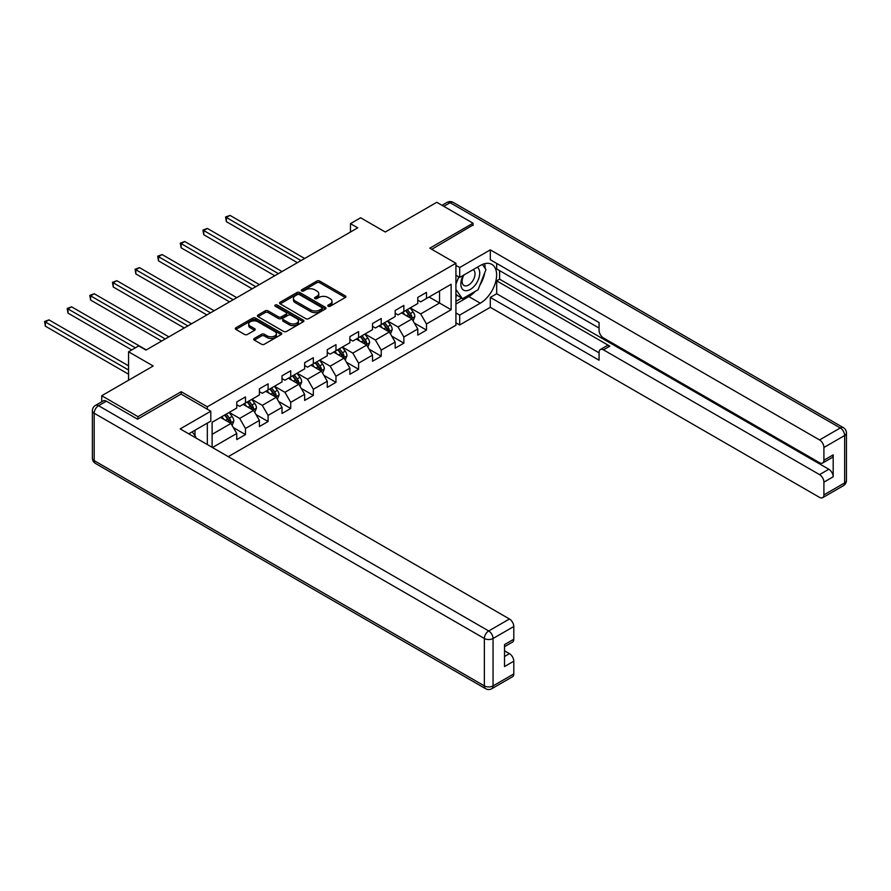 <?xml version="1.0" encoding="UTF-8"?>
<svg xmlns="http://www.w3.org/2000/svg" width="891" height="891" viewBox="0 0 891 891"><rect width="100%" height="100%" fill="white"/><g stroke="black" fill="none" stroke-linecap="round" stroke-linejoin="round"><path stroke-width="1.34" d="M328.178 306.237A1.414 0.813 0 0 0 330.171 306.237L345.307 297.505A2.016 1.158 0 0 0 345.897 296.681A2.016 1.158 0 0 0 345.307 295.857L319.68 281.066A2.016 1.158 0 0 0 316.828 281.066L301.704 289.798A1.414 0.813 0 0 0 301.292 290.377A1.414 0.813 0 0 0 301.704 290.945A1.414 0.813 0 0 0 303.697 290.945L305.658 289.82A6.437 3.72 0 0 1 314.768 289.82L316.895 291.045A6.437 3.72 0 0 1 318.789 293.685A6.437 3.72 0 0 1 316.895 296.313L314.946 297.438A1.414 0.813 0 0 0 314.534 298.017A1.414 0.813 0 0 0 314.946 298.596A1.414 0.813 0 0 0 316.94 298.596L318.889 297.46A6.437 3.72 0 0 1 327.999 297.46L330.138 298.697A6.437 3.72 0 0 1 332.031 301.325A6.437 3.72 0 0 1 330.138 303.954L328.178 305.09A1.414 0.813 0 0 0 327.765 305.658A1.414 0.813 0 0 0 328.178 306.237L328.178 305.09M254.325 338.435A2.016 1.158 0 0 0 253.735 339.259A2.016 1.158 0 0 0 254.325 340.084L261.52 344.227A2.016 1.158 0 0 0 264.36 344.227L281.166 334.537A2.016 1.158 0 0 0 281.756 333.713A2.016 1.158 0 0 0 281.166 332.889L255.539 318.098A2.016 1.158 0 0 0 252.688 318.098L235.892 327.788A2.016 1.158 0 0 0 235.302 328.612A2.016 1.158 0 0 0 235.892 329.436L244.579 334.448A2.016 1.158 0 0 0 247.42 334.448L254.614 330.294A2.016 1.158 0 0 0 255.205 329.481A2.016 1.158 0 0 0 254.614 328.656L250.304 326.173A5.391 3.107 0 0 1 248.723 323.968A5.391 3.107 0 0 1 252.053 321.094A5.391 3.107 0 0 1 257.922 321.774L274.796 331.508A5.391 3.107 0 0 1 276.366 333.713A5.391 3.107 0 0 1 273.047 336.586A5.391 3.107 0 0 1 267.177 335.907L264.36 334.281A2.016 1.158 0 0 0 261.52 334.281L254.325 338.435L254.325 340.084M473.043 225.49L473.043 223.229L436.779 202.29L385.291 232.016L360.632 217.783L350.475 223.641L357.736 227.829L145.968 350.096L138.718 345.908L128.56 351.767L128.56 380.234M181.207 394.145L181.207 391.706L137.982 416.665L101.73 395.727L153.219 366.001L128.56 351.767M181.207 391.706L207.325 406.786L455.925 263.257L455.925 325.226L228.274 456.649M473.043 223.229L429.818 248.177L455.925 263.257M305.791 318.666A2.016 1.158 0 0 0 308.642 318.666L325.438 308.965A2.016 1.158 0 0 0 326.028 308.152A2.016 1.158 0 0 0 325.438 307.328L299.81 292.526A2.016 1.158 0 0 0 296.97 292.526L280.164 302.227A2.016 1.158 0 0 0 279.574 303.051A2.016 1.158 0 0 0 280.164 303.876L305.791 318.666M275.82 306.537A1.414 0.813 0 0 1 277.246 306.738L277.246 305.067L303.308 320.103A2.016 1.158 0 0 1 303.898 320.927A2.016 1.158 0 0 1 303.308 321.751L286.501 331.452A2.016 1.158 0 0 1 283.661 331.452L258.034 316.65L258.034 315.013A2.016 1.158 0 0 0 257.443 315.837A2.016 1.158 0 0 0 258.034 316.65M258.034 315.013L265.217 310.859A2.016 1.158 0 0 1 268.068 310.859L278.46 316.862A2.016 1.158 0 0 0 281.311 316.862L286.078 314.111A2.016 1.158 0 0 0 286.668 313.287A2.016 1.158 0 0 0 286.078 312.463L275.252 306.214A1.414 0.813 0 0 1 274.84 305.635A1.414 0.813 0 0 1 275.709 304.889A1.414 0.813 0 0 1 277.246 305.067M101.73 401.774L101.73 395.727M137.982 416.665L137.982 418.926M207.325 444.553L207.325 423.114M207.325 409.214L207.325 406.786M233.353 427.591L245.471 434.585L245.471 428.471L259.392 420.429L259.392 426.544L268.091 421.521L268.091 415.406L282.013 407.376L282.013 413.48L290.722 408.457L290.722 402.342L304.644 394.312L304.644 400.415L313.342 395.392L313.342 389.278L327.275 381.248L327.275 387.362L335.974 382.328L335.974 376.225L349.896 368.183L349.896 374.298L358.605 369.264L358.605 363.16L372.527 355.119L372.527 361.234L381.225 356.211L381.225 350.096L395.159 342.055L395.159 348.169L403.857 343.146L403.857 337.032L417.779 328.991L417.779 335.105L426.477 330.082L426.477 323.968L451.136 309.734L451.136 284.274L439.541 290.967L439.541 303.029L451.136 309.734M245.471 434.585L236.761 439.608L236.761 433.494L212.47 447.527M212.103 447.315L212.103 422.278L236.761 408.045L236.761 401.93L245.471 396.907L245.471 403.022L259.392 394.98L259.392 388.866L268.091 383.843L268.091 389.957L282.013 381.916L282.013 375.802L290.722 370.779L290.722 376.893L304.644 368.852L304.644 362.737L313.342 357.714L313.342 363.829L327.275 355.787L327.275 349.673L335.974 344.65L335.974 350.764L349.896 342.723L349.896 336.609L358.605 331.586L358.605 337.7L372.527 329.659L372.527 323.544L381.225 318.521L381.225 324.636L395.159 316.595L395.159 310.48L403.857 305.457L403.857 311.572L417.779 303.53L417.779 297.416L426.477 292.393L426.477 298.507L451.136 284.274M243.143 404.358L253.59 410.383L239.668 418.425L229.221 412.399M236.761 404.692L239.668 406.363L245.471 403.022M239.668 418.425L245.471 428.471M253.59 410.383L259.392 420.429M265.774 391.294L276.221 397.319L262.288 405.36L251.852 399.335M259.392 391.628L262.288 393.299L268.091 389.957M262.288 405.36L268.091 415.406M276.221 397.319L282.013 407.376M288.394 378.23L298.841 384.255L284.92 392.296L274.473 386.271M282.013 378.564L284.92 380.234L290.722 376.893M284.92 392.296L290.722 402.342M298.841 384.255L304.644 394.312M311.026 365.165L321.473 371.191L307.551 379.232L297.104 373.206M304.644 365.499L307.551 367.17L313.342 363.829M307.551 379.232L313.342 389.278M321.473 371.191L327.275 381.248M333.657 352.101L344.093 358.126L330.171 366.168L319.724 360.142M327.275 352.435L330.171 354.117L335.974 350.764M330.171 366.168L335.974 376.225M344.093 358.126L349.896 368.183M356.277 339.037L366.724 345.073L352.803 353.103L342.356 347.078M349.896 339.371L352.803 341.053L358.605 337.7M352.803 353.103L358.605 363.16M366.724 345.073L372.527 355.119M378.909 325.972L389.356 332.009L375.423 340.039L364.987 334.014M372.527 326.306L375.423 327.988L381.225 324.636M375.423 340.039L381.225 350.096M389.356 332.009L395.159 342.055M401.54 312.908L411.976 318.945L398.054 326.975L387.607 320.949M395.159 313.242L398.054 314.924L403.857 311.572M398.054 326.975L403.857 337.032M411.976 318.945L417.779 328.991M429.094 297.004L439.541 303.029L420.686 313.922L410.239 307.885M417.779 300.178L420.686 301.86L426.477 298.507M420.686 313.922L426.477 323.968M350.475 223.641L350.475 232.016M212.103 434.34L230.958 423.448L220.523 417.422M230.958 423.448L236.761 433.494M414.371 323.088L426.477 330.082M391.739 336.152L403.857 343.146M369.119 349.216L381.225 356.211M346.488 362.281L358.605 369.264M323.867 375.345L335.974 382.328M301.236 388.409L313.342 395.392M278.605 401.462L290.722 408.457M255.984 414.527L268.091 421.521M328.746 306.437L330.138 305.624A6.437 3.72 0 0 0 332.031 302.996L332.031 301.325M318.789 293.685L318.789 295.355A6.437 3.72 0 0 1 316.895 297.984L315.503 298.786M345.274 297.516L319.68 282.737A2.016 1.158 0 0 0 316.828 282.737L302.261 291.145M325.415 308.988L299.81 294.208A2.016 1.158 0 0 0 296.97 294.208L280.197 303.887M321.885 308.72A1.414 0.813 0 0 0 322.297 308.152A1.414 0.813 0 0 0 321.885 307.573L299.387 294.587A1.414 0.813 0 0 0 297.394 294.587L295.333 295.779A6.437 3.72 0 0 0 293.44 298.407A6.437 3.72 0 0 0 295.333 301.035L310.703 309.912A6.437 3.72 0 0 0 319.813 309.912L321.885 308.72L321.885 310.402A1.414 0.813 0 0 0 322.297 309.823L322.297 308.152M293.44 298.407L293.44 300.078A6.437 3.72 0 0 0 295.333 302.706L295.333 301.035M321.885 310.402L319.813 311.594A6.437 3.72 0 0 1 310.703 311.594L295.333 302.706M258.056 316.673L265.217 312.529L265.217 310.859M286.668 313.287L286.668 314.957A2.016 1.158 0 0 1 286.078 315.782L281.311 318.533A2.016 1.158 0 0 1 278.46 318.533L268.068 312.529A2.016 1.158 0 0 0 265.217 312.529M277.246 306.738L303.274 321.762M289.241 323.088A5.391 3.107 0 0 0 295.11 323.756A5.391 3.107 0 0 0 298.44 320.883A5.391 3.107 0 0 0 296.859 318.688L290.923 315.258A2.016 1.158 0 0 0 288.071 315.258L283.305 318.009A2.016 1.158 0 0 0 282.714 318.833A2.016 1.158 0 0 0 283.305 319.657L289.241 323.088L289.241 324.758A5.391 3.107 0 0 0 295.11 325.438A5.391 3.107 0 0 0 298.44 322.564L298.44 320.883M282.714 318.833L282.714 320.504A2.016 1.158 0 0 0 283.305 321.328L283.305 319.657M289.241 324.758L283.305 321.328M276.366 333.713L276.366 335.384A5.391 3.107 0 0 1 273.047 338.257A5.391 3.107 0 0 1 267.177 337.589L264.36 335.963A2.016 1.158 0 0 0 261.52 335.963L254.358 340.095M248.723 323.968L248.723 325.649A5.391 3.107 0 0 0 250.304 327.843L250.304 326.173M254.581 330.316L250.304 327.843M281.133 334.548L255.539 319.769A2.016 1.158 0 0 0 252.688 319.769L235.915 329.447L235.892 327.788M413.123 320.927L414.85 316.583A5.435 3.141 -120 0 0 413.112 311.95L410.116 307.952M404.904 314.857L402.866 312.14M304.644 258.479L229.989 215.377L226.359 217.471L226.359 221.659L297.394 262.667M411.141 318.455L411.92 316.806A5.435 3.141 -120 0 0 410.361 313.543L407.365 309.545M406.006 310.335L409.325 314.768A2.773 1.604 60 0 1 409.827 315.603L411.92 316.806M405.628 310.547L408.624 314.545A5.435 3.141 60 0 1 410.172 317.82M226.359 221.659L225.568 217.014L301.013 260.573M225.568 217.014L229.989 215.377M463.275 275.341A13.332 7.696 120 0 0 465.57 290.722A13.332 7.696 120 0 0 477.609 281.2A13.332 7.696 120 0 0 477.286 267.244M464.033 274.896A9.133 5.268 120 0 0 464.011 285.488A9.133 5.268 120 0 0 465.347 285.9A9.133 5.268 120 0 0 473.689 279.161A9.133 5.268 120 0 0 473.132 269.683A9.133 5.268 120 0 0 473.11 269.661M482.376 264.46L485.951 269.539L478.111 289.72L462.451 298.752L455.925 294.375M462.451 298.752L455.925 289.464M455.925 284.262L458.787 276.878M192.211 431.834L195.853 437.013L195.563 437.771M455.925 275.23L459.7 277.402L459.7 267.523L490.306 249.859L819.553 439.942L840.291 427.97L450.122 202.703L443.818 206.356M459.7 277.402L480.294 265.518A23.077 13.32 120 0 1 491.832 264.371A23.077 13.32 120 0 1 495.374 282.859A23.077 13.32 120 0 1 480.294 303.196L459.7 315.091L459.7 324.97L490.306 307.306L490.306 297.416L599.086 360.22L599.086 352.357A6.159 3.553 -120 0 1 600.356 349.539A6.159 3.553 -120 0 1 603.441 349.84L819.553 474.613L828.842 469.256A6.159 3.553 60 0 1 833.185 476.796L833.185 454.856A6.159 3.553 60 0 1 831.916 457.673L822.627 463.03A6.159 3.553 -120 0 0 823.908 460.213L823.908 447.482A6.159 3.553 -120 0 0 819.553 439.942M499.584 270.619L499.584 279.161L496.688 280.843L496.688 293.729L490.306 297.416M496.688 263.424L496.688 268.948L599.086 328.066M822.627 463.03A6.159 3.553 -120 0 1 819.553 462.719L603.441 337.945A6.159 3.553 -120 0 1 599.086 330.416L599.086 322.542L490.306 259.738L490.306 249.859M455.925 265.351L459.7 267.523M455.925 322.798L459.7 324.97M455.925 312.908L459.7 315.091M490.306 307.306L819.553 497.39A6.159 3.553 -120 0 0 822.627 497.701A6.159 3.553 -120 0 0 823.908 494.884L823.908 482.154A6.159 3.553 -120 0 0 819.553 474.613M473.043 224.977L431.779 249.313M496.688 280.843L609.823 346.154L603.441 349.84M499.584 279.161L828.842 469.256M496.688 293.729L599.086 352.858M600.356 349.539L606.738 345.853A6.159 3.553 60 0 1 609.823 346.154M455.925 304.031L468.833 296.58A23.077 13.32 120 0 0 475.226 291.379M479.815 285.343A23.077 13.32 120 0 0 484.782 272.546M485.15 268.414A23.077 13.32 120 0 0 484.581 263.703M455.925 301.358L461.438 298.173M455.925 296.335L457.094 295.656M106.363 401.173L98.533 405.695A6.159 3.553 -120 0 0 95.46 405.394L103.289 400.872A6.159 3.553 60 0 1 106.363 401.173L137.548 419.182L181.062 394.056L210.799 411.219L210.799 421.109L190.206 432.993A23.077 13.32 120 0 0 188.814 433.872M210.799 411.219L180.194 428.894L509.452 618.989A6.159 3.553 60 0 1 513.795 626.518L513.795 639.248A6.159 3.553 60 0 1 512.525 642.066L504.518 646.688M194.995 435.788L194.995 430.23M504.518 656.5L509.452 653.649A6.159 3.553 60 0 1 513.795 661.189L513.795 673.919A6.159 3.553 60 0 1 512.525 676.737L491.787 688.71A6.159 3.553 -120 0 0 493.057 685.892L513.795 673.919M513.795 639.248L504.518 644.605L504.518 666.546L513.795 661.189M509.452 653.649L504.518 650.809M390.492 333.991L392.218 329.648A5.435 3.141 -120 0 0 390.492 325.015L387.496 321.016M382.272 327.921L380.245 325.204M282.013 271.543L207.358 228.441L203.738 230.535L203.738 234.723L274.762 275.731M388.509 331.519L389.289 329.87A5.435 3.141 -120 0 0 387.73 326.607L384.734 322.609M383.375 323.4L386.694 327.832A2.773 1.604 60 0 1 387.195 328.668L389.289 329.87M382.996 323.611L385.992 327.61A5.435 3.141 60 0 1 387.552 330.884M203.738 234.723L202.936 230.078L278.393 273.637M202.936 230.078L207.358 228.441M367.872 347.056L369.598 342.701A5.435 3.141 -120 0 0 367.86 338.079L364.865 334.08M359.652 340.986L357.614 338.268M259.392 284.608L184.738 241.506L181.107 243.599L181.107 247.787L252.142 288.795M365.878 344.583L366.658 342.935A5.435 3.141 -120 0 0 365.11 339.671L362.114 335.673M360.755 336.464L364.074 340.897A2.773 1.604 60 0 1 364.575 341.732L366.658 342.935M360.376 336.675L363.361 340.674A5.435 3.141 60 0 1 364.92 343.948M181.107 247.787L180.316 243.143L255.762 286.702M180.316 243.143L184.738 241.506M345.24 360.12L346.967 355.765A5.435 3.141 -120 0 0 345.229 351.143L342.244 347.145M337.021 354.05L334.983 351.332M236.761 297.672L162.106 254.57L158.487 256.664L158.487 260.851L229.51 301.86M343.258 357.647L344.037 355.999A5.435 3.141 -120 0 0 342.478 352.736L339.482 348.737M338.123 349.517L341.442 353.961A2.773 1.604 60 0 1 341.944 354.796L344.037 355.999M337.745 349.74L340.741 353.738A5.435 3.141 60 0 1 342.289 357.001M158.487 260.851L157.685 256.207L233.141 299.766M157.685 256.207L162.106 254.57M322.62 373.184L324.346 368.829A5.435 3.141 -120 0 0 322.609 364.207L319.613 360.209M314.389 367.114L312.362 364.397M214.141 310.736L139.486 267.634L135.855 269.728L135.855 273.916L206.879 314.924M320.626 370.712L321.406 369.063A5.435 3.141 -120 0 0 319.847 365.8L316.862 361.802M315.492 362.581L318.811 367.014A2.773 1.604 60 0 1 319.323 367.86L321.406 369.063M315.113 362.804L318.109 366.802A5.435 3.141 60 0 1 319.669 370.066M135.855 273.916L135.053 269.26L210.51 312.83M135.053 269.26L139.486 267.634M299.989 386.249L301.715 381.894A5.435 3.141 -120 0 0 299.977 377.272L296.981 373.273M291.769 380.179L289.731 377.461M191.509 323.801L116.855 280.698L113.224 282.792L113.224 286.98L184.259 327.988M298.006 383.776L298.775 382.128A5.435 3.141 -120 0 0 297.226 378.864L294.23 374.866M292.872 375.646L296.191 380.078A2.773 1.604 60 0 1 296.692 380.925L298.775 382.128M292.493 375.868L295.478 379.867A5.435 3.141 60 0 1 297.037 383.13M113.224 286.98L112.433 282.324L187.878 325.894M112.433 282.324L116.855 280.698M277.357 399.302L279.083 394.958A5.435 3.141 -120 0 0 277.357 390.336L274.361 386.338M269.138 393.232L267.111 390.525M168.878 336.865L94.223 293.763L90.604 295.857L90.604 300.044L161.627 341.053M275.375 396.84L276.154 395.192A5.435 3.141 -120 0 0 274.595 391.917L271.599 387.93M270.24 388.71L273.559 393.143A2.773 1.604 60 0 1 274.06 393.989L276.154 395.192M269.862 388.933L272.858 392.931A5.435 3.141 60 0 1 274.417 396.194M90.604 300.044L89.802 295.389L165.258 338.959M89.802 295.389L94.223 293.763M254.737 412.366L256.463 408.022A5.435 3.141 -120 0 0 254.726 403.4L251.73 399.402M246.517 406.296L244.479 403.59M146.258 349.929L71.603 306.827L67.972 308.921L67.972 313.109L131.745 349.929M252.743 409.905L253.523 408.256A5.435 3.141 -120 0 0 251.975 404.982L248.979 400.995M247.609 401.774L250.939 406.207A2.773 1.604 60 0 1 251.44 407.053L253.523 408.256M247.23 401.997L250.226 405.995A5.435 3.141 60 0 1 251.785 409.259M67.972 313.109L67.181 308.453L135.376 347.835M67.181 308.453L71.603 306.827M232.106 425.43L233.832 421.087A5.435 3.141 -120 0 0 232.094 416.453L229.11 412.466M223.886 419.36L221.848 416.654M128.56 365.833L48.972 319.891L45.352 321.985L45.352 326.173L128.56 374.209M230.123 422.969L230.903 421.32A5.435 3.141 -120 0 0 229.343 418.046L226.347 414.059M224.989 414.838L228.308 419.271A2.773 1.604 60 0 1 228.809 420.118L230.903 421.32M224.61 415.061L227.606 419.06A5.435 3.141 60 0 1 229.154 422.323M45.352 326.173L44.55 321.517L128.56 370.021M44.55 321.517L48.972 319.891M330.138 305.624L330.138 303.954M314.946 298.596L314.946 297.438M316.895 297.984L316.895 296.313M301.704 290.945L301.704 289.798M316.828 282.737L316.828 281.066M319.68 282.737L319.68 281.066M345.307 297.505L345.307 295.857M280.164 303.876L280.164 302.227M296.97 294.208L296.97 292.526M299.81 294.208L299.81 292.526M325.438 308.965L325.438 307.328M310.703 311.594L310.703 309.912M319.813 311.594L319.813 309.912M268.068 312.529L268.068 310.859M278.46 318.533L278.46 316.862M281.311 318.533L281.311 316.862M286.078 315.782L286.078 314.111M303.308 321.751L303.308 320.103M261.52 335.963L261.52 334.281M264.36 335.963L264.36 334.281M267.177 337.589L267.177 335.907M254.614 330.294L254.614 328.656M252.688 319.769L252.688 318.098M255.539 319.769L255.539 318.098M281.166 334.537L281.166 332.889M411.442 318.633L414.816 316.684M410.361 313.543L413.112 311.95M406.496 315.77L408.624 314.545M823.908 460.213L833.185 454.856M833.185 476.796L823.908 482.154M823.908 494.884L844.646 482.911L844.646 435.51L823.908 447.482M468.833 296.58L480.294 303.196M844.646 482.911A6.159 3.553 60 0 1 843.376 485.718A6.159 6.159 0 0 0 846.45 480.394A6.159 3.553 180 0 1 844.646 482.911M844.646 435.51A6.159 3.553 0 0 0 846.45 432.993A6.159 6.159 0 0 0 843.376 427.669A6.159 3.553 -60 0 0 840.291 427.97A6.159 3.553 60 0 1 844.646 435.51M442.014 205.309L447.048 202.402A6.159 3.553 60 0 1 450.122 202.703A6.159 3.553 -60 0 1 453.207 202.402L843.376 427.669M95.46 405.394A6.159 6.159 0 0 0 92.386 410.718A6.159 3.553 180 0 0 94.19 413.235A6.159 3.553 -60 0 1 98.533 405.695L488.702 630.962A6.159 3.553 -60 0 0 484.359 638.491L94.19 413.235L94.19 460.636L484.359 685.892L484.359 638.491A6.159 3.553 -0 0 0 493.057 638.491L493.057 685.892A6.159 3.553 180 0 1 484.359 685.892A6.159 3.553 -60 0 0 485.628 688.71A6.159 6.159 0 0 0 491.787 688.71M513.795 626.518L493.057 638.491A6.159 3.553 -120 0 0 488.702 630.962L509.452 618.989M95.46 463.443A6.159 3.553 -60 0 1 94.19 460.636A6.159 3.553 -0 0 1 92.386 458.119A6.159 6.159 0 0 0 95.46 463.443L485.628 688.71M388.81 331.697L392.185 329.748M387.73 326.607L390.492 325.015M383.865 328.835L385.992 327.61M366.19 344.761L369.565 342.812M365.11 339.671L367.86 338.079M361.234 341.899L363.361 340.674M343.558 357.826L346.933 355.877M342.478 352.736L345.229 351.143M338.613 354.963L340.741 353.738M320.938 370.89L324.302 368.941M319.847 365.8L322.609 364.207M315.982 368.028L318.109 366.802M298.307 383.954L301.681 382.005M297.226 378.864L299.977 377.272M293.362 381.092L295.478 379.867M275.675 397.007L279.05 395.069M274.595 391.917L277.357 390.336M270.73 394.156L272.858 392.931M253.055 410.072L256.43 408.134M251.975 404.982L254.726 403.4M248.099 407.22L250.226 405.995M230.424 423.136L233.798 421.198M229.343 418.046L232.094 416.453M225.479 420.285L227.606 419.06M822.627 497.701L843.376 485.718M846.45 480.394L846.45 432.993M453.207 202.402A6.159 6.159 0 0 0 447.048 202.402M92.386 410.718L92.386 458.119"/></g></svg>
